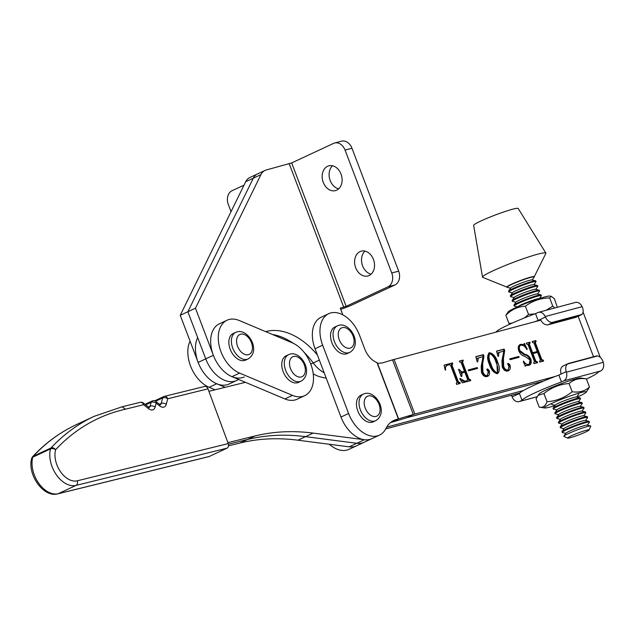 <?xml version="1.0" encoding="UTF-8"?>
<svg xmlns="http://www.w3.org/2000/svg" width="635" height="635" viewBox="0 0 635 635"><rect width="100%" height="100%" fill="white"/><g stroke="black" fill="none" stroke-linecap="round" stroke-linejoin="round"><path stroke-width="0.95" d="M258.651 173.538A18.328 11.835 65 0 0 257.389 173.998L249.777 177.546A18.328 11.835 65 0 0 245.705 181.729L180.245 315.301L198.144 362.41A29.329 18.931 65 0 0 228.989 384.048L238.728 379.508M245.705 181.729L253.317 178.181A18.328 11.835 65 0 1 257.389 173.998A18.328 11.835 65 0 0 253.317 178.181L187.857 311.753L205.756 358.862A29.329 18.931 65 0 0 236.601 380.5A29.329 18.931 65 0 1 205.756 358.862L213.368 355.306A29.329 18.931 65 0 0 244.213 376.944M272.431 334.478A69.652 44.958 -115 0 1 293.291 343.289A69.652 44.958 -115 0 0 272.431 334.478M310.769 364.085L313.214 362.942A69.652 44.958 -115 0 0 304.109 352.33A69.652 44.958 -115 0 1 313.214 362.942A29.329 18.931 65 0 0 324.175 372.777A29.329 18.931 65 0 1 313.214 362.942L319.349 360.085M180.245 315.301L187.857 311.753L205.756 358.862L198.144 362.41M244.023 185.158L232.053 190.738A11.001 8.342 -105 0 0 228.33 204.534L231.037 211.661M323.263 182.356A12.827 9.739 75 0 1 328.827 165.822A12.827 9.739 75 0 1 341.027 174.069A12.827 9.739 75 0 1 335.463 190.611A12.827 9.739 75 0 1 323.263 182.356M338.693 188.817A12.827 9.739 75 0 1 330.176 180.507A12.827 9.739 75 0 1 332.518 165.767M355.687 267.716A12.827 9.739 75 0 1 361.244 251.174A12.827 9.739 75 0 1 373.451 259.429A12.827 9.739 75 0 1 367.887 275.963A12.827 9.739 75 0 1 355.687 267.716M371.11 274.169A12.827 9.739 75 0 1 362.601 265.859A12.827 9.739 75 0 1 364.942 251.119M342.821 314.857L340.273 308.15L346.154 306.324L291.679 162.925L266.263 169.982A18.328 11.835 65 0 0 265.001 170.442A18.328 11.835 65 0 0 260.929 174.633L195.469 308.197L213.368 355.306M260.929 174.633L253.317 178.181L187.857 311.753L195.469 308.197M265.668 331.629A69.652 44.958 -115 0 1 317.444 355.068M340.733 309.348A12.827 1.111 159.2 0 0 353.076 304.467L394.946 284.94L388.025 286.79L346.154 306.324M291.679 162.925L333.558 143.391A11.001 8.342 75 0 1 334.597 143.018L341.519 141.16A11.001 8.342 75 0 1 351.973 148.233L398.669 271.145A11.001 8.342 75 0 1 394.946 284.94M334.597 143.018A11.001 8.342 75 0 1 345.059 150.09L391.747 273.002A11.001 8.342 75 0 1 388.025 286.79M197.675 337.582A29.329 18.931 65 0 0 216.733 383.754L225.179 387.31M190.063 341.138A29.329 18.931 65 0 0 209.121 387.31L215.051 389.811M139.779 402.479A3.667 2.778 76.2 0 1 140.168 402.344L122.126 406.789L125.508 409.17A318.675 205.692 65 0 0 55.594 449.747A3.667 2.222 -164.9 0 0 50.522 448.897A3.667 2.365 65 0 1 51.014 447.969A322.342 208.058 -115 0 1 94.186 416.322L76.422 424.609C60.047 432.26 45.442 442.968 32.607 456.716L32.607 456.716A3.667 2.707 43 0 1 33.25 456.255L51.014 447.969A3.667 2.707 43 0 1 55.594 449.747A20.899 13.486 65 0 0 60.539 471.749A20.899 13.486 65 0 0 77.256 480.814L228.251 443.595A3.667 2.778 76.2 0 1 226.981 448.199L209.217 456.486A3.667 2.778 76.2 0 1 208.828 456.628L57.833 493.839A3.667 2.778 -103.8 0 0 58.222 493.705L209.217 456.486M228.251 443.595L207.994 388.842L167.719 398.764L166.267 404.312A7.334 4.731 -115 0 1 159.702 405.948L156.178 403.161L155.154 407.051A7.334 4.731 -115 0 1 148.59 408.686L143.581 404.717L125.508 409.17M204.184 386.604A3.667 2.778 76.2 0 1 204.573 386.469A3.667 2.778 76.2 0 1 207.994 388.842M143.32 403.027A3.667 1.714 128.4 0 1 143.581 404.717A3.667 2.778 76.2 0 0 140.168 402.344A3.667 3.667 0 0 1 143.32 403.027L148.328 406.995A3.667 1.714 128.4 0 1 148.59 408.686M148.368 407.019L150.082 406.225L151.106 402.336A3.667 2.215 14.7 0 1 156.178 403.161A3.667 1.714 128.4 0 0 155.916 401.471A3.667 3.667 0 0 0 152.09 401.018A3.667 2.365 -115 0 1 152.376 400.923M159.472 404.281L161.187 403.487L162.647 397.939A3.667 2.215 14.7 0 1 167.719 398.764A3.667 2.778 76.2 0 0 164.306 396.391A3.667 3.667 0 0 0 163.632 396.629A3.667 2.365 -115 0 1 163.917 396.526A3.667 2.778 76.2 0 1 164.306 396.391L204.573 386.469M32.607 456.716A3.667 3.667 0 0 0 31.75 458.264A3.667 2.222 15.1 0 1 32.758 457.184A24.559 15.851 65 0 0 38.576 483.044A24.559 15.851 65 0 0 58.222 493.705L75.986 485.418A24.559 15.851 -115 0 1 56.332 474.758A24.559 15.851 -115 0 1 50.522 448.897L32.758 457.184A3.667 2.365 65 0 1 33.25 456.255A322.342 208.058 65 0 1 76.422 424.609M227.901 442.651L255.143 435.943L247.531 439.491L228.433 444.198L247.531 439.491A329.938 212.963 -115 0 1 305.522 436.65L356.799 443.286A29.329 18.931 65 0 0 364.22 442.23L356.608 445.786A29.329 18.931 65 0 1 349.186 446.834L297.91 440.198A329.938 212.963 -115 0 0 239.911 443.039L228.513 445.849M245.42 382.326L208.907 391.319M326.239 378.214L321.302 377.126A36.663 23.662 -115 0 1 313.23 373.809M255.143 435.943A329.938 212.963 -115 0 1 313.134 433.102L364.411 439.73A29.329 18.931 65 0 0 371.832 438.682A29.329 18.931 -115 0 1 369.808 439.42A29.329 18.931 -115 0 1 340.987 417.044L315.047 348.758A29.329 18.931 -115 0 1 321.104 317.238L328.716 313.69A29.329 18.931 -115 0 1 359.561 335.328L364.744 348.98A18.328 11.835 65 0 0 376.984 362.569L377.531 363.363L382.302 362.942L392.541 359.87A12.827 1.111 -20.8 0 1 394.073 359.434L540.71 320.151M239.911 443.039L247.531 439.491A329.938 212.963 -115 0 1 305.522 436.65L356.799 443.286A29.329 18.931 65 0 0 364.22 442.23L379.444 435.134A29.329 18.931 -115 0 1 377.428 435.864A29.329 18.931 -115 0 1 348.599 413.496L322.659 345.21A29.329 18.931 -115 0 1 328.716 313.69M372.237 422.211A14.661 9.461 -115 0 1 358.132 411.797A14.661 9.461 -115 0 1 360.855 395.264L363.387 394.081A14.661 9.461 -115 0 0 360.672 410.607A14.661 9.461 -115 0 0 374.777 421.029A14.661 9.461 -115 0 0 375.785 420.656L373.245 421.838A14.661 9.461 -115 0 1 372.237 422.211M519.819 392.994L385.723 428.911M462.82 361.085L462.526 362.204L468.947 379.087L470.456 379.73L470.781 380.579L462.336 382.841L459.724 378.793L460.042 378.444L464.947 381.206L467.225 380.595L467.614 379.484L464.82 372.15L462.137 372.864L461.788 376.412L461.208 376.563L458.51 369.451L459.081 369.292L461.812 372.015L464.502 371.292L461.185 362.577L459.669 361.926L459.351 361.077L463.002 360.101L463.32 360.95L462.55 361.212M460.708 380.309L464.185 381.556L466.709 380.833M462.137 372.864L460.391 374.42M478.29 357.878L477.726 361.791L477.242 361.926L475.79 356.672L483.37 354.64L483.933 356.124L482.695 363.942L482.91 371.816C483.91 374.579 485.346 375.817 487.212 375.555L488.561 372.229L487.188 370.269L487.497 368.895L489.14 370.395C490.093 373.705 489.458 375.737 487.22 376.491C484.894 377.134 482.973 375.801 481.465 372.483L481.187 366.331L483.06 356.608L477.314 358.323L476.607 359.64M487.72 376.309L487.22 376.491M499.046 352.322L498.483 356.235L497.999 356.362L496.538 351.115L504.126 349.083L504.69 350.56L503.452 358.386L503.666 366.26C504.666 369.014 506.095 370.261 507.968 369.991L509.31 366.665L507.944 364.712L508.246 363.339L509.897 364.839C510.85 368.141 510.207 370.173 507.976 370.935C505.643 371.578 503.722 370.237 502.221 366.919L501.944 360.775L503.809 351.044L498.07 352.758L497.364 354.084M508.476 370.753L507.976 370.935M525.867 365.196L525.367 366.276L523.224 361.466L523.542 361.124C525.082 363.609 526.78 364.72 528.63 364.458C530.304 363.934 530.685 362.371 529.788 359.783L524.756 356.235C522.232 355.783 520.248 354.012 518.803 350.933C517.684 347.329 518.303 345.13 520.66 344.337L523.565 344.503L524.288 343.368L527.248 349.202L526.859 349.575C525.185 346.432 523.208 344.972 520.922 345.21C519.128 345.94 518.811 347.75 519.954 350.631L524.827 354.354C527.375 354.616 529.384 356.243 530.852 359.235C531.741 362.617 531.066 364.649 528.82 365.347L524.994 365.601M529.455 365.117L528.82 365.347M528.63 364.458L527.868 364.815L528.63 364.458M520.033 344.567L522.891 344.813M520.922 345.21L519.724 345.718M555.347 376.42L414.83 414.06L394.073 359.434M539.663 361.259L540.433 359.942L537.551 352.354L532.94 353.592L535.821 361.18L537.329 361.815L537.654 362.672L534.003 363.649L533.678 362.791L534.472 361.537L528.058 344.654L526.55 344.011L526.225 343.162L529.876 342.186L530.201 343.035L528.836 343.567L528.637 344.63L529.399 344.273L532.614 352.735L537.226 351.496L534.011 343.043L532.503 342.416L532.178 341.566L535.829 340.59L536.154 341.44L534.789 341.971L534.599 343.051L535.361 342.694L541.774 359.585L543.29 360.22L543.616 361.069L539.964 362.053L539.639 361.196L540.163 361.045L539.401 361.394M529.788 343.146L529.399 344.273M535.742 341.551L535.361 342.694M509.746 358.862L518.779 356.441L519.105 357.291L510.072 359.712L509.746 358.862M489.394 364.379C487.029 359.108 487.053 355.219 489.466 352.695C493.212 353.52 495.943 356.68 497.657 362.164C499.991 367.435 499.928 371.292 497.467 373.745C493.776 372.92 491.085 369.792 489.394 364.379M468.233 369.983L477.266 367.562L477.591 368.411L468.559 370.832L468.233 369.983M447.318 365.236C445.691 365.863 445.135 367.474 445.643 370.078L445.143 369.951L444.127 365.149L452.43 362.926L452.755 363.784L451.961 365.038L458.375 381.921L459.883 382.556L460.208 383.413L456.557 384.389L456.232 383.54L457.025 382.278L450.612 365.395L449.517 364.649L446.937 365.371L444.746 368.062M379.444 435.134A29.329 18.931 -115 0 0 385.889 428.585A36.663 23.662 -115 0 1 393.954 420.394A36.663 23.662 -115 0 1 396.478 419.481L413.29 414.496A12.827 1.111 -20.8 0 1 414.83 414.06M390.525 422.585L390.795 422.513A12.827 1.111 159.2 0 0 392.327 422.077L407.218 417.608L543.743 381.04M523.446 390.509L386.691 427.133M329.319 444.262A29.329 18.931 65 0 0 348.996 449.334L356.608 445.786M526.272 343.297L529.876 342.186M529.114 342.535L529.407 343.305M528.637 344.63L531.852 353.092L532.614 352.735M531.852 353.092L537.226 351.496M532.233 341.701L535.829 340.59M535.075 340.939L535.361 341.709M534.599 343.051L541.012 359.934L541.774 359.585M541.012 359.934L542.171 360.672L542.933 360.315M542.171 360.672L543.29 360.22M542.528 360.577L542.798 361.291M535.821 361.18L535.059 361.529L532.178 353.941L532.94 353.592M535.059 361.529L536.218 362.267L536.98 361.91M536.218 362.267L537.329 361.815M536.575 362.172L536.845 362.887M520.16 345.559C518.366 346.297 518.049 348.107 519.192 350.98L519.954 350.631M519.192 350.98L524.065 354.711C526.613 354.973 528.622 356.6 530.09 359.593L530.852 359.235M530.09 359.593L529.066 365.268M525.058 365.57L525.669 365.292M523.835 362.839L527.868 364.815M523.835 344.321L525.407 347.424M526.764 349.425L527.248 349.202M509.794 358.997L518.779 356.441M518.017 356.799L518.287 357.513M496.578 351.25L503.364 349.433L503.928 350.917L502.69 358.743L503.452 358.386M502.69 358.743L502.904 366.617L503.666 366.26M502.904 366.617C503.904 369.372 505.333 370.618 507.206 370.348L507.968 369.991M507.206 370.348L508.373 369.84M507.484 363.688L509.135 365.196L509.897 364.839M509.135 365.196L508.063 370.903M503.364 349.433L504.126 349.083M503.928 350.917L504.69 350.56M488.704 353.052C492.45 353.878 495.189 357.037 496.903 362.522L497.657 362.164M496.903 362.522L497.427 373.753M496.554 373.182L496.38 373.253C493.482 371.761 491.411 368.784 490.172 364.323C488.109 360.069 487.728 356.6 489.029 353.901L489.791 353.544C488.49 356.243 488.871 359.72 490.934 363.966C492.173 368.427 494.244 371.404 497.142 372.896L496.673 373.11M490.172 364.323L490.934 363.966M496.38 373.253L497.142 372.896C498.435 370.197 498.094 366.76 496.125 362.577C494.848 358.14 492.736 355.132 489.791 353.544M489.029 353.901L489.458 353.703M475.829 356.814L482.608 354.997L483.171 356.473L481.941 364.299L482.695 363.942M481.941 364.299L482.148 372.173L482.91 371.816M482.148 372.173C483.148 374.928 484.584 376.174 486.45 375.912L487.212 375.555M486.45 375.912L487.617 375.404M486.735 369.252L488.378 370.753L489.14 370.395M488.378 370.753L487.315 376.46M482.608 354.997L483.37 354.64M483.171 356.473L483.933 356.124M468.289 370.118L477.266 367.562M476.504 367.911L476.782 368.633M459.399 361.212L463.002 360.101M462.24 360.45L462.526 361.204M462.058 361.442L461.772 362.561L462.526 362.204M461.772 362.561L468.185 379.444L468.947 379.087M468.185 379.444L469.233 380.206L469.995 379.849M469.233 380.206L470.456 379.73M469.694 380.087L469.964 380.802M464.185 381.556L464.947 381.206M460.994 376.007L461.534 375.753M458.541 369.546L459.081 369.292M458.716 369.999L459.256 369.745M459.383 371.753L461.058 372.364L461.812 372.015M461.058 372.364L464.502 371.292M444.151 365.292L452.43 362.926M451.668 363.284L451.953 364.038M451.485 364.268L451.199 365.395L451.961 365.038M451.199 365.395L457.613 382.278L458.375 381.921M457.613 382.278L458.661 383.04L459.422 382.683M458.661 383.04L459.883 382.556M459.129 382.913L459.399 383.627M534.218 276.82A14.661 1.27 159.2 0 0 534.249 276.765A14.661 1.27 159.2 0 0 534.265 276.63A14.661 1.27 159.2 0 0 523.026 279.575A14.661 1.27 159.2 0 0 507.897 286.083A14.661 1.27 159.2 0 0 506.849 287.044A14.661 1.27 159.2 0 0 506.952 287.131A14.661 1.27 159.2 0 0 507.008 287.147M534.249 276.765L545.854 253.421A33.885 2.929 159.2 0 0 545.87 253.063L518.176 208.47A23.828 2.064 159.2 0 0 499.745 213.352A23.828 2.064 159.2 0 0 475.345 223.869A23.828 2.064 159.2 0 0 473.631 225.393L482.529 277.13A33.885 2.929 159.2 0 0 482.775 277.376L506.952 287.131M545.87 253.063A33.885 2.929 159.2 0 0 519.66 260.009A33.885 2.929 159.2 0 0 484.965 274.955A33.885 2.929 159.2 0 0 482.529 277.13M551.259 296.315L549.712 296.077A22.455 1.945 159.2 0 0 545.036 296.87A22.455 1.945 159.2 0 0 522.97 304.538A22.455 1.945 159.2 0 0 508.206 311.841L505.841 315.238C511.389 309.618 517.914 306.61 525.407 306.221C532.487 300.855 540.568 298.093 549.664 297.926L551.259 296.315L554.355 298.664L557.347 307.276M554.76 307.967L552.783 306.141L549.664 297.926M512.27 323.072L508.96 323.453L505.841 315.238M534.932 313.857L528.526 314.428L524.534 317.897M528.526 314.428L525.407 306.221M508.96 323.453L509.707 324.231M552.783 306.141L546.116 310.285M580.842 378.015A22.455 1.945 159.2 0 0 580.715 378A22.455 1.945 159.2 0 0 559.181 384.477A22.455 1.945 159.2 0 0 539.337 393.779L538.02 395.375L543.917 393.533C551.331 387.58 559.721 384.238 569.063 383.516C573.834 379.373 579.596 377.825 586.375 378.881L580.842 378.015M577.04 397.161A22.455 1.945 159.2 0 0 586.232 392.216A22.455 1.945 159.2 0 0 585.899 391.66A22.455 1.945 159.2 0 0 561.229 399.359A22.455 1.945 159.2 0 0 544.727 407.987A22.455 1.945 159.2 0 0 544.854 407.995A22.455 1.945 159.2 0 0 554.887 405.582M586.232 392.216L589.494 387.096L586.375 378.881M589.494 387.096C584.724 391.239 578.953 392.787 572.183 391.731C564.817 397.661 556.435 401.002 547.037 401.741L543.917 393.533M572.183 391.731L569.063 383.516M547.037 401.741C545.417 406.138 542.806 407.924 539.194 407.122L536.075 398.907L538.02 395.375M544.727 407.987L539.194 407.122M346.297 353.925A14.661 9.461 -115 0 1 332.192 343.511A14.661 9.461 -115 0 1 334.915 326.977L337.447 325.795A14.661 9.461 -115 0 0 334.732 342.328A14.661 9.461 -115 0 0 348.837 352.742A14.661 9.461 -115 0 0 349.845 352.377L347.305 353.56A14.661 9.461 -115 0 1 346.297 353.925M297.529 382.738A14.661 9.461 -115 0 1 283.424 372.324A14.661 9.461 -115 0 1 286.147 355.798L288.679 354.608A14.661 9.461 -115 0 0 285.964 371.142A14.661 9.461 -115 0 0 300.069 381.556A14.661 9.461 -115 0 0 301.077 381.19L298.537 382.373A14.661 9.461 -115 0 1 297.529 382.738M244.618 360.474A14.661 9.461 -115 0 1 230.513 350.06A14.661 9.461 -115 0 1 233.228 333.526L235.768 332.343A14.661 9.461 -115 0 0 233.053 348.877A14.661 9.461 -115 0 0 247.15 359.291A14.661 9.461 -115 0 0 248.166 358.918L245.626 360.108A14.661 9.461 -115 0 1 244.618 360.474M218.265 337.907A29.329 18.931 65 0 0 239.57 373.102L292.481 395.375A29.329 18.931 65 0 0 304.736 395.661A29.329 18.931 65 0 0 312.46 369.562A29.329 18.931 65 0 0 292.203 342.797L239.284 320.524A29.329 18.931 65 0 0 227.028 320.238A29.329 18.931 65 0 0 218.265 337.907M227.028 320.238L219.416 323.786A29.329 18.931 65 0 0 210.653 341.463A29.329 18.931 65 0 0 231.958 376.658L284.869 398.923A29.329 18.931 65 0 0 297.124 399.217L304.736 395.661M596.241 356.029L568.571 363.442A7.334 4.731 65 0 0 568.063 363.625A7.334 4.731 65 0 0 567.42 364.03L597.591 355.949A7.334 4.731 65 0 0 596.241 356.029M586.43 379.039A40.878 3.532 159.2 0 0 598.345 372.039L600.591 370.991L563.689 380.873L561.451 381.921A40.878 3.532 159.2 0 0 522.033 400.304L519.438 393.478A40.878 3.532 159.2 0 1 558.856 375.094L561.451 381.921M516.898 393.771L517.2 394.526L519.438 393.478M522.033 400.304L519.795 401.352A7.334 5.564 -105 0 1 519.097 401.606A7.334 5.564 -105 0 1 512.334 397.399L511.516 395.216M567.42 364.03C565.674 365.712 565.261 368.26 566.19 371.673L566.356 372.197L603.25 362.315A7.334 5.564 75 0 1 600.591 370.991M566.19 371.673L558.856 375.094M563.689 380.873A7.334 5.564 -105 0 0 566.356 372.197M597.591 355.949C600.043 356.505 601.877 358.457 603.083 361.791L603.25 362.315M561.094 374.047C560.054 369.745 560.856 366.998 563.499 365.808M553.006 322.469L547.934 324.834L575.604 317.421L580.684 315.055A7.334 4.731 65 0 0 581.184 314.873A7.334 4.731 65 0 0 581.835 314.468L551.664 322.548A7.334 4.731 65 0 0 553.006 322.469L580.684 315.055M581.835 314.468C583.454 312.841 583.621 310.404 582.335 307.165L582.112 306.665L545.211 316.548L545.433 317.048C547.013 320.207 549.084 322.04 551.664 322.548M545.211 316.548A7.334 5.564 -105 0 0 538.448 312.341L575.35 302.45A7.334 5.564 75 0 1 582.112 306.665M496.125 332.097L496.094 332.026A40.878 3.532 -20.8 0 1 535.511 313.634L538.107 320.469A40.878 3.532 -20.8 0 0 534.591 321.794M547.934 324.834C544.965 325.16 542.433 323.35 540.345 319.421L538.107 320.469M538.448 312.341A7.334 5.564 -105 0 0 537.75 312.595L535.511 313.634M495.681 332.216L496.094 332.026M581.184 314.873L575.604 317.421M586.288 430.268A11.47 0.992 -20.8 0 1 589.058 429.99A11.47 0.992 -20.8 0 1 581.946 433.618A11.47 0.992 -20.8 0 1 570.405 437.674A11.47 0.992 -20.8 0 1 567.698 438.11A11.47 0.992 -20.8 0 1 573.889 434.689A11.47 0.992 -20.8 0 1 586.288 430.268M589.058 429.99L590.78 426.212A14.43 1.246 159.2 0 0 590.629 425.99A14.43 1.246 159.2 0 0 587.288 426.561A14.43 1.246 159.2 0 0 568.222 433.649A14.43 1.246 159.2 0 0 563.864 436.158A14.43 1.246 159.2 0 0 563.904 436.42L567.698 438.11M563.864 436.158L565.88 433.213A11.47 0.992 -20.8 0 1 569.349 431.221A11.47 0.992 -20.8 0 1 580.128 426.95A11.47 0.992 -20.8 0 1 587.169 425.132L590.629 425.99M565.761 433.395L562.364 432.554A14.549 1.254 -20.8 0 1 562.205 432.443A14.549 1.254 -20.8 0 1 566.65 429.728A14.549 1.254 -20.8 0 1 585.875 422.585A14.549 1.254 -20.8 0 1 589.407 422.116A14.549 1.254 -20.8 0 1 589.359 422.299L587.375 425.18M562.205 432.443L561.951 431.776A14.549 1.254 -20.8 0 1 561.999 431.594A14.549 1.254 -20.8 0 1 566.396 429.062A14.549 1.254 -20.8 0 1 585.621 421.91A14.549 1.254 -20.8 0 1 588.994 421.338A14.549 1.254 -20.8 0 1 589.153 421.442L589.407 422.116M561.999 431.594L564.102 428.53A11.47 0.992 -20.8 0 1 567.571 426.537A11.47 0.992 -20.8 0 1 578.35 422.259A11.47 0.992 -20.8 0 1 585.383 420.449L588.994 421.338M563.983 428.712L560.586 427.871A14.549 1.254 -20.8 0 1 560.427 427.76A14.549 1.254 -20.8 0 1 564.872 425.045A14.549 1.254 -20.8 0 1 584.097 417.901A14.549 1.254 -20.8 0 1 587.629 417.433A14.549 1.254 -20.8 0 1 587.581 417.616L585.597 420.497M560.427 427.76L560.173 427.093A14.549 1.254 -20.8 0 1 560.221 426.911A14.549 1.254 -20.8 0 1 564.618 424.378A14.549 1.254 -20.8 0 1 583.843 417.227A14.549 1.254 -20.8 0 1 587.216 416.655A14.549 1.254 -20.8 0 1 587.375 416.758L587.629 417.433M560.221 426.911L562.324 423.847A11.47 0.992 -20.8 0 1 565.793 421.854A11.47 0.992 -20.8 0 1 576.564 417.576A11.47 0.992 -20.8 0 1 583.605 415.758L587.216 416.655M562.205 424.021L558.808 423.188A14.549 1.254 -20.8 0 1 558.649 423.077A14.549 1.254 -20.8 0 1 563.094 420.362A14.549 1.254 -20.8 0 1 582.319 413.218A14.549 1.254 -20.8 0 1 585.851 412.742A14.549 1.254 -20.8 0 1 585.795 412.933L583.819 415.814M558.649 423.077L558.387 422.41A14.549 1.254 -20.8 0 1 558.443 422.219A14.549 1.254 -20.8 0 1 562.84 419.695A14.549 1.254 -20.8 0 1 582.065 412.544A14.549 1.254 -20.8 0 1 585.43 411.972A14.549 1.254 -20.8 0 1 585.597 412.075L585.851 412.742M558.443 422.219L560.546 419.163A11.47 0.992 -20.8 0 1 564.015 417.171A11.47 0.992 -20.8 0 1 574.786 412.893A11.47 0.992 -20.8 0 1 581.827 411.075L585.43 411.972M560.419 419.338L557.03 418.497A14.549 1.254 -20.8 0 1 556.863 418.394A14.549 1.254 -20.8 0 1 561.316 415.679A14.549 1.254 -20.8 0 1 580.541 408.527A14.549 1.254 -20.8 0 1 584.065 408.059A14.549 1.254 -20.8 0 1 584.017 408.249L582.041 411.131M556.863 418.394L556.609 417.727A14.549 1.254 -20.8 0 1 556.665 417.536A14.549 1.254 -20.8 0 1 561.062 415.012A14.549 1.254 -20.8 0 1 580.287 407.861A14.549 1.254 -20.8 0 1 583.652 407.281A14.549 1.254 -20.8 0 1 583.811 407.392L584.065 408.059M556.665 417.536L558.768 414.48A11.47 0.992 -20.8 0 1 562.237 412.48A11.47 0.992 -20.8 0 1 573.008 408.21A11.47 0.992 -20.8 0 1 580.049 406.392L583.652 407.281M558.641 414.655L555.244 413.814A14.549 1.254 -20.8 0 1 555.085 413.71A14.549 1.254 -20.8 0 1 559.538 410.996A14.549 1.254 -20.8 0 1 578.763 403.844A14.549 1.254 -20.8 0 1 582.287 403.376A14.549 1.254 -20.8 0 1 582.239 403.566L580.255 406.448M555.085 413.71L554.831 413.044A14.549 1.254 -20.8 0 1 554.879 412.853A14.549 1.254 -20.8 0 1 559.284 410.321A14.549 1.254 -20.8 0 1 578.501 403.177A14.549 1.254 -20.8 0 1 581.874 402.598A14.549 1.254 -20.8 0 1 582.033 402.709L582.287 403.376M554.879 412.853L556.982 409.797A11.47 0.992 -20.8 0 1 560.451 407.797A11.47 0.992 -20.8 0 1 571.23 403.527A11.47 0.992 -20.8 0 1 578.271 401.709L581.874 402.598M556.863 409.972L553.466 409.131A14.549 1.254 -20.8 0 1 553.307 409.027A14.549 1.254 -20.8 0 1 557.76 406.313A14.549 1.254 -20.8 0 1 576.977 399.161A14.549 1.254 -20.8 0 1 580.509 398.693A14.549 1.254 -20.8 0 1 580.461 398.875L578.477 401.764M553.307 409.027L553.053 408.353A14.549 1.254 -20.8 0 1 553.101 408.17A14.549 1.254 -20.8 0 1 557.498 405.638A14.549 1.254 -20.8 0 1 576.723 398.494A14.549 1.254 -20.8 0 1 580.096 397.915A14.549 1.254 -20.8 0 1 580.255 398.026L580.509 398.693M553.101 408.17L555.204 405.106A11.47 0.992 -20.8 0 1 558.673 403.114A11.47 0.992 -20.8 0 1 569.452 398.844A11.47 0.992 -20.8 0 1 576.493 397.026L580.096 397.915M517.89 306.681A11.47 0.992 -20.8 0 1 521.311 304.744A11.47 0.992 -20.8 0 1 531.884 300.545A11.47 0.992 -20.8 0 1 539.051 298.648M517.477 306.864L514.326 306.078A14.549 1.254 -20.8 0 1 514.159 305.975A14.549 1.254 -20.8 0 1 518.612 303.26A14.549 1.254 -20.8 0 1 537.837 296.108A14.549 1.254 -20.8 0 1 541.361 295.64A14.549 1.254 -20.8 0 1 541.314 295.831L539.472 298.506M514.159 305.975L513.905 305.308A14.549 1.254 -20.8 0 1 513.953 305.117A14.549 1.254 -20.8 0 1 518.358 302.585A14.549 1.254 -20.8 0 1 537.583 295.442A14.549 1.254 -20.8 0 1 540.949 294.862A14.549 1.254 -20.8 0 1 541.107 294.973L541.361 295.64M513.953 305.117L516.064 302.062A11.47 0.992 -20.8 0 1 519.533 300.061A11.47 0.992 -20.8 0 1 530.304 295.791A11.47 0.992 -20.8 0 1 537.345 293.973L540.949 294.862M515.938 302.236L512.54 301.395A14.549 1.254 -20.8 0 1 512.381 301.292A14.549 1.254 -20.8 0 1 516.834 298.577A14.549 1.254 -20.8 0 1 536.051 291.425A14.549 1.254 -20.8 0 1 539.583 290.957A14.549 1.254 -20.8 0 1 539.536 291.14L537.551 294.029M512.381 301.292L512.128 300.617A14.549 1.254 -20.8 0 1 512.175 300.434A14.549 1.254 -20.8 0 1 516.58 297.902A14.549 1.254 -20.8 0 1 535.797 290.759A14.549 1.254 -20.8 0 1 539.171 290.179A14.549 1.254 -20.8 0 1 539.329 290.29L539.583 290.957M512.175 300.434L514.279 297.37A11.47 0.992 -20.8 0 1 517.747 295.378A11.47 0.992 -20.8 0 1 528.526 291.108A11.47 0.992 -20.8 0 1 535.567 289.29L539.171 290.179M514.159 297.553L510.762 296.712A14.549 1.254 -20.8 0 1 510.603 296.608A14.549 1.254 -20.8 0 1 515.048 293.894A14.549 1.254 -20.8 0 1 534.273 286.742A14.549 1.254 -20.8 0 1 537.805 286.274A14.549 1.254 -20.8 0 1 537.758 286.456L535.773 289.338M510.603 296.608L510.349 295.934A14.549 1.254 -20.8 0 1 510.397 295.751A14.549 1.254 -20.8 0 1 514.794 293.219A14.549 1.254 -20.8 0 1 534.019 286.075A14.549 1.254 -20.8 0 1 537.393 285.496A14.549 1.254 -20.8 0 1 537.551 285.599L537.805 286.274M510.397 295.751L512.501 292.687A11.47 0.992 -20.8 0 1 515.969 290.695A11.47 0.992 -20.8 0 1 526.748 286.425A11.47 0.992 -20.8 0 1 533.789 284.607L537.393 285.496M512.381 292.87L508.984 292.029A14.549 1.254 -20.8 0 1 508.825 291.925A14.549 1.254 -20.8 0 1 513.27 289.211A14.549 1.254 -20.8 0 1 532.495 282.059A14.549 1.254 -20.8 0 1 536.027 281.591A14.549 1.254 -20.8 0 1 535.98 281.773L533.995 284.655M508.825 291.925L508.572 291.251A14.549 1.254 -20.8 0 1 508.619 291.068A14.549 1.254 -20.8 0 1 513.017 288.536A14.549 1.254 -20.8 0 1 532.241 281.384A14.549 1.254 -20.8 0 1 535.615 280.813A14.549 1.254 -20.8 0 1 535.773 280.916L536.027 281.591M508.619 291.068L510.723 288.004A11.47 0.992 -20.8 0 1 514.191 286.012A11.47 0.992 -20.8 0 1 524.97 281.742A11.47 0.992 -20.8 0 1 532.003 279.924L535.615 280.813M510.603 288.187L507.206 287.345A14.549 1.254 -20.8 0 1 507.047 287.234A14.549 1.254 -20.8 0 1 511.492 284.52A14.549 1.254 -20.8 0 1 530.717 277.376A14.549 1.254 -20.8 0 1 534.249 276.908A14.549 1.254 -20.8 0 1 534.194 277.09L532.217 279.971M289.258 163.822L343.733 307.221M351.973 148.233L345.059 150.09M398.669 271.145L391.747 273.002M216.733 383.754L209.121 387.31M154.654 400.82L163.632 396.629A3.667 2.365 -115 0 0 162.647 397.939L155.583 401.233M144.978 404.336L152.09 401.018A3.667 2.365 -115 0 0 151.106 402.336L145.653 404.876M226.981 448.199L75.986 485.418A3.667 2.778 76.2 0 0 77.256 480.814M149.209 407.472A3.667 2.365 65 0 0 150.082 406.225A3.667 2.215 14.7 0 1 155.154 407.051M160.314 404.733A3.667 2.365 65 0 0 161.187 403.487A3.667 2.215 14.7 0 1 166.267 404.312M155.916 401.471L159.441 404.257A3.667 1.714 128.4 0 1 159.702 405.948M364.411 439.73L349.186 446.834M313.134 433.102L297.91 440.198M368.236 395.946A11.001 7.096 65 0 0 365.204 408.035A11.001 7.096 65 0 0 376.015 416.425A11.001 7.096 65 0 0 379.039 404.328A11.001 7.096 65 0 0 368.236 395.946M593.511 356.759L578.136 316.293M406.995 417.671L413.29 414.496L392.541 359.87M392.327 422.077L398.621 418.902L377.531 363.363M398.407 418.965L376.984 362.569M348.599 413.496L340.987 417.044M322.659 345.21L315.047 348.758M391.62 421.743L396.478 419.481M524.065 354.711L524.827 354.354M342.297 327.66A11.001 7.096 65 0 0 339.265 339.757A11.001 7.096 65 0 0 350.075 348.147A11.001 7.096 65 0 0 353.108 336.05A11.001 7.096 65 0 0 342.297 327.66M293.529 356.473A11.001 7.096 65 0 0 290.497 368.57A11.001 7.096 65 0 0 301.308 376.96A11.001 7.096 65 0 0 304.332 364.863A11.001 7.096 65 0 0 293.529 356.473M240.609 334.208A11.001 7.096 65 0 0 237.585 346.305A11.001 7.096 65 0 0 248.396 354.695A11.001 7.096 65 0 0 251.42 342.598A11.001 7.096 65 0 0 240.609 334.208M239.57 373.102L231.958 376.658M292.481 395.375L284.869 398.923M517.2 394.526L512.112 396.899M519.795 401.352L537.107 396.716M540.345 319.421L545.433 317.048M257.389 173.998L265.001 170.442M94.186 416.322L122.15 406.781M148.328 406.995L149.09 407.535M159.441 404.257L160.195 404.797M31.75 458.264C26.884 473.972 43.291 498.031 57.833 493.839M375.785 420.656C388.85 412.575 375.991 390.327 364.744 393.589L363.387 394.081M600.242 357.259L583.105 312.142M349.845 352.377C362.91 344.289 350.052 322.04 338.812 325.303L337.447 325.795M301.077 381.19C314.142 373.102 301.284 350.861 290.044 354.116L288.679 354.608M248.166 358.918C261.223 350.837 248.372 328.589 237.125 331.851L235.768 332.343M519.097 401.606L537.059 396.796M562.991 365.99L568.063 363.625M576.699 397.073L578.683 394.192M555.085 405.289L551.688 404.447"/></g></svg>
